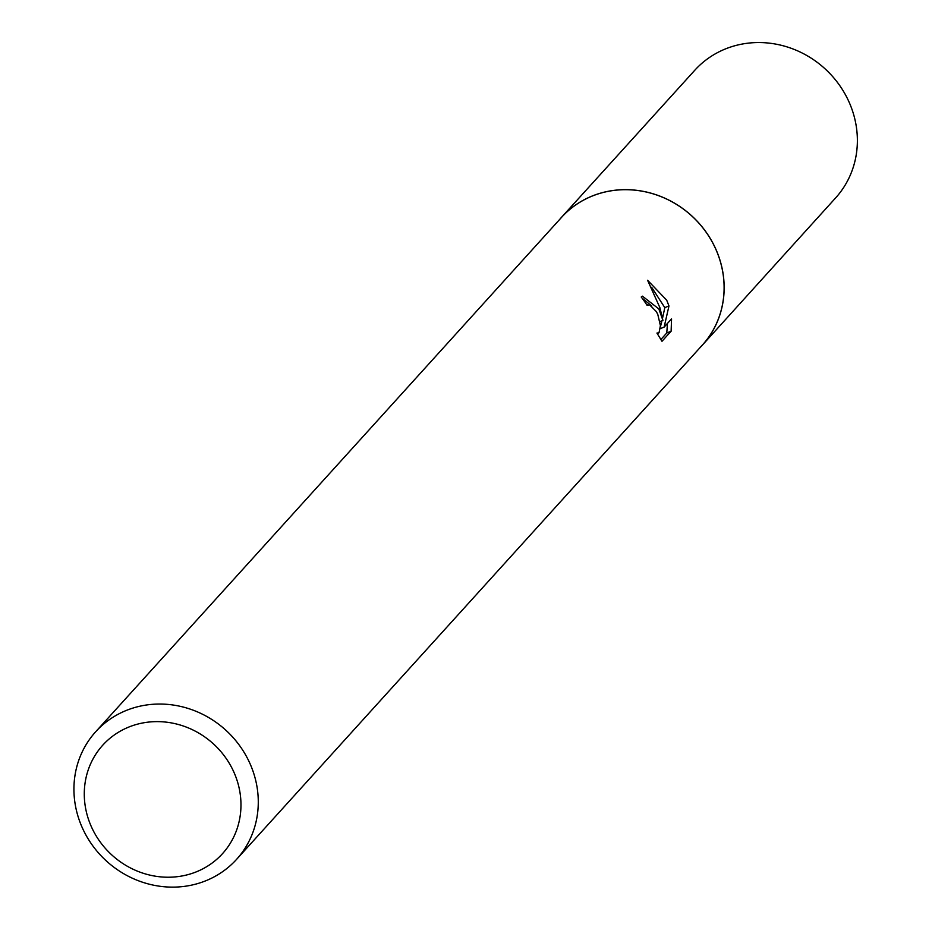 <?xml version="1.0" encoding="UTF-8"?>
<svg xmlns="http://www.w3.org/2000/svg" width="932" height="932" viewBox="0 0 932 932"><rect width="100%" height="100%" fill="white"/><g stroke="black" fill="none" stroke-linecap="round" stroke-linejoin="round"><path stroke-width="1.4" d="M95.658 731.783L561.483 217.436A95.041 88.552 42.2 0 1 714.821 247.085A95.041 88.552 42.2 0 1 702.379 345.038L236.553 859.386A95.041 88.552 42.2 0 1 83.216 829.748A95.041 88.552 42.2 0 1 95.658 731.783A95.041 88.552 42.2 0 1 248.995 761.432A95.041 88.552 42.2 0 1 236.553 859.386M560.167 218.892A95.064 88.575 42.2 0 1 714.856 247.062A95.064 88.575 42.2 0 1 701.062 346.494M660.73 339.667L666.776 332.992L671.133 331.198L661.988 341.287L656.943 333.062L659.017 332.782L660.415 325.652L657.806 314.503L656.361 311.626L649.569 304.811L647.041 305.288A95.041 88.552 -137.8 0 0 641.228 297.017L642.428 296.166L658.819 308.911L662.92 320.398L659.914 307.7L647.589 280.264L666.706 300.209L668.966 305.929M662.524 318.29L664.819 307.642L668.978 305.929L664.143 327.074L671.553 318.884L671.122 331.186M233.082 770.391A80.793 75.271 42.2 0 1 196.908 871.606A80.793 75.271 42.2 0 1 92.175 828.466A80.793 75.271 42.2 0 1 128.36 727.24A80.793 75.271 42.2 0 1 233.082 770.391M659.961 321.622L662.92 320.398M651.841 306.092L642.008 298.03M666.776 332.98L667.452 323.427M660.438 326.806L661.93 320.806M664.807 307.642L651.631 287.266M660.345 328.635L664.143 327.074M559.619 219.498A95.087 88.598 42.2 0 1 561.472 217.377L694.771 70.273A95.041 88.552 42.2 0 1 724.875 49.163A95.041 88.552 42.2 0 1 837.938 83.076A95.041 88.552 42.2 0 1 835.666 197.875L702.437 345.05A95.087 88.598 42.2 0 1 700.514 347.1M561.472 217.377A95.087 88.598 42.2 0 1 591.599 196.268A95.087 88.598 42.2 0 1 704.708 230.192A95.087 88.598 42.2 0 1 702.437 345.05M647.74 304.787L646.936 305.125M658.388 333.248L657.27 333.703"/></g></svg>
